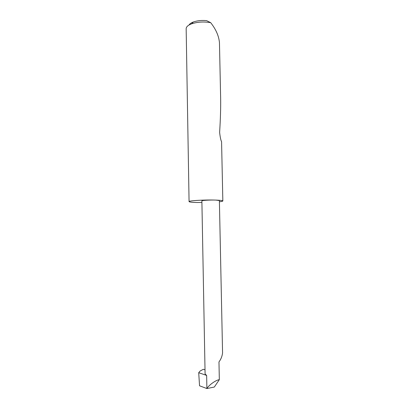 <?xml version="1.0" encoding="UTF-8"?>
<svg xmlns="http://www.w3.org/2000/svg" width="409" height="409" viewBox="0 0 409 409"><rect width="100%" height="100%" fill="white"/><g stroke="black" fill="none" stroke-linecap="round" stroke-linejoin="round"><path stroke-width="0.61" d="M221.571 141.688L221.571 141.652C220.804 140.307 220.16 137.209 219.628 132.363C220.461 119.075 220.799 107.715 220.645 98.283L219.454 42.623C218.881 36.544 216.427 30.517 212.087 24.535L210.717 22.689C203.876 21.493 197.501 21.871 191.596 23.829C188.012 25.21 186.197 26.846 186.161 28.737L189.07 201.611C189.301 202.051 191.852 202.353 196.724 202.506L201.913 202.435M219.408 201.785C221.658 201.519 222.798 201.248 222.839 200.962C222.69 200.548 220.303 200.257 215.671 200.083C205.108 199.684 188.35 200.676 189.07 201.611M198.708 372.711L206.642 375.411L205.093 374.005L201.882 200.891C201.54 200.395 210.226 199.878 215.671 200.083L219.382 200.543L222.568 352.89C222.153 356.29 220.957 359.306 218.968 361.929L219.331 379.664C215.875 380.058 209.009 384.971 206.893 388.55L199.546 385.789L198.708 372.711L200.129 371.009L203.37 369.271L205.016 369.808M219.331 379.664L214.306 387.047L206.893 388.55L206.642 375.411M189.055 25C189.694 23.84 191.126 22.838 193.355 21.994C197.235 20.644 201.642 20.184 206.571 20.619L210.717 22.689M221.571 141.652L222.839 200.962M193.355 21.994L191.596 23.829"/></g></svg>
